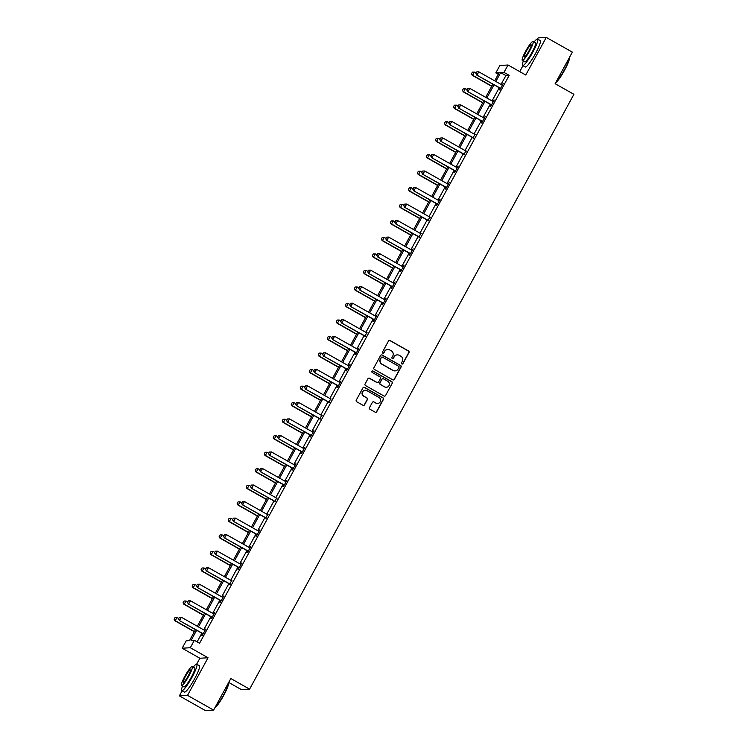 <?xml version="1.0" encoding="UTF-8"?>
<svg xmlns="http://www.w3.org/2000/svg" width="748" height="748" viewBox="0 0 748 748"><rect width="100%" height="100%" fill="white"/><g stroke="black" fill="none" stroke-linecap="round" stroke-linejoin="round"><path stroke-width="1.12" d="M401.835 363.949A0.832 0.823 86.5 0 0 402.948 363.631L408.969 352.579A1.187 1.169 86.5 0 0 408.52 350.962L390.082 340.546A1.187 1.169 86.5 0 0 388.493 341.004L382.471 352.056A0.832 0.823 86.5 0 0 383.238 353.29A0.832 0.823 86.5 0 0 383.902 352.869L384.687 351.438A3.805 3.749 86.5 0 1 389.773 349.961L391.307 350.831A3.805 3.749 86.5 0 1 392.775 356.011L391.989 357.441A0.832 0.823 86.5 0 0 392.756 358.675A0.832 0.823 86.5 0 0 393.429 358.245L394.205 356.815A3.805 3.749 86.5 0 1 399.292 355.337L400.834 356.207A3.805 3.749 86.5 0 1 402.293 361.387L401.517 362.817A0.832 0.823 86.5 0 0 401.835 363.949M402.172 364.052A0.832 0.823 86.5 0 0 402.723 363.64L408.754 352.589A1.187 1.169 86.5 0 0 408.296 350.971L389.867 340.555A1.187 1.169 86.5 0 0 389.334 340.405M383.126 353.29A0.832 0.823 86.5 0 0 383.687 352.878L384.687 351.438M392.653 358.675A0.832 0.823 86.5 0 0 393.205 358.264L394.205 356.815M369.521 407.623A1.187 1.169 86.5 0 0 369.98 409.24L375.15 412.167A1.187 1.169 86.5 0 0 376.74 411.699L383.425 399.432A1.187 1.169 86.5 0 0 382.967 397.814L364.538 387.399A1.187 1.169 86.5 0 0 362.948 387.857L356.263 400.124A1.187 1.169 86.5 0 0 356.721 401.751L362.958 405.276A1.187 1.169 86.5 0 0 364.556 404.818L367.418 399.563A1.187 1.169 86.5 0 0 366.959 397.945L363.865 396.197A3.188 3.132 86.5 0 1 365.183 390.232A3.188 3.132 86.5 0 1 366.894 390.634L379.03 397.487A3.188 3.132 86.5 0 1 377.703 403.453A3.188 3.132 86.5 0 1 375.992 403.05L373.972 401.91A1.187 1.169 86.5 0 0 372.382 402.368L369.521 407.623M213.61 710.104L205.448 710.6L179.37 695.864L187.533 695.369L213.61 710.104L230.823 678.53L249.598 689.142L573.903 94.323L555.128 83.711L572.351 52.136L546.274 37.4L525.76 75.015L508.032 64.992L503.984 72.406L509.201 75.352L199.566 643.261L194.349 640.316L190.31 647.731L182.147 648.226L186.196 640.812L189.496 640.606L195.48 629.638M187.533 695.369L208.038 657.754L190.31 647.731M392.784 379.825A1.187 1.169 86.5 0 0 394.374 379.358L401.059 367.09A1.187 1.169 86.5 0 0 400.61 365.473L382.172 355.048A1.187 1.169 86.5 0 0 380.582 355.515L373.897 367.782A1.187 1.169 86.5 0 0 374.355 369.4L392.784 379.825M392.242 383.257L385.557 395.533A1.187 1.169 86.5 0 1 383.967 395.991L365.538 385.575A1.187 1.169 86.5 0 1 365.08 383.958L367.941 378.703A1.187 1.169 86.5 0 1 369.531 378.245L377.001 382.471A1.187 1.169 86.5 0 0 378.6 382.004L380.498 378.525A1.187 1.169 86.5 0 0 380.04 376.908L372.261 372.504A0.832 0.823 86.5 0 1 372.607 370.943A0.832 0.823 86.5 0 1 373.056 371.045L391.784 381.639A1.187 1.169 86.5 0 1 392.242 383.257L385.557 395.533M546.274 37.4L538.111 37.896L537.466 39.064M228.701 682.438L241.445 689.637L249.598 689.142M509.201 75.352L505.891 75.557L501.057 84.412M499.225 87.787L492.053 100.943M490.211 104.309L483.04 117.473M481.198 120.839L474.026 134.004M472.194 137.37L465.013 150.535M463.18 153.901L456 167.056M454.167 170.432L446.995 183.587M445.154 186.953L437.982 200.118M436.14 203.484L428.969 216.649M427.127 220.015L419.955 233.17M418.123 236.546L410.942 249.701M409.109 253.067L401.928 266.232M400.096 269.598L392.924 282.763M391.082 286.129L383.911 299.284M382.069 302.659L374.898 315.815M373.065 319.181L365.884 332.346M364.052 335.712L356.871 348.877M355.038 352.243L347.867 365.398M346.025 368.773L338.853 381.929M337.011 385.304L329.84 398.46M327.998 401.826L320.827 414.99M318.994 418.356L311.813 431.521M309.981 434.887L302.8 448.043M300.967 451.418L293.796 464.573M291.954 467.939L284.782 481.104M282.94 484.47L275.769 497.635M273.936 501.001L266.756 514.157M264.923 517.532L257.742 530.687M255.91 534.053L248.738 547.218M246.896 550.584L239.725 563.749M237.883 567.115L230.711 580.27M228.869 583.646L221.698 596.801M219.865 600.167L212.684 613.332M210.852 616.698L203.671 629.863M201.838 633.229L197.126 641.878M500.019 88.376L499.197 89.891L499.748 89.863L503.208 83.505L501.927 84.879M491.015 104.898L490.183 106.422L490.735 106.394L494.204 100.036L492.913 101.41M482.002 121.428L481.17 122.953L481.721 122.915L485.19 116.557L483.9 117.941M472.988 137.959L474.896 134.472M463.975 154.49L465.882 150.993M454.962 171.012L454.139 172.536L454.691 172.508L458.15 166.149L456.869 167.524M445.958 187.542L445.125 189.066L445.677 189.029L449.146 182.671L447.856 184.055M436.944 204.073L436.112 205.597L436.664 205.56L440.133 199.202L438.842 200.586M427.931 220.604L429.838 217.107M418.917 237.135L420.825 233.638M409.904 253.656L409.081 255.18L409.633 255.143L413.092 248.794L411.811 250.169M400.891 270.187L400.068 271.711L400.619 271.674L404.079 265.316L402.798 266.699M391.887 286.718L391.054 288.242L391.606 288.204L395.075 281.846L393.785 283.221M382.873 303.249L382.041 304.763L382.593 304.735L386.062 298.377L384.771 299.752M373.86 319.77L373.028 321.294L373.579 321.266L377.048 314.908L375.767 316.282M364.846 336.301L366.754 332.813M355.833 352.832L355.01 354.356L355.562 354.318L359.021 347.96L357.74 349.344M346.829 369.362L345.997 370.877L346.548 370.849L350.017 364.491L348.727 365.866M337.816 385.884L336.983 387.408L337.535 387.38L341.004 381.022L339.714 382.396M328.802 402.415L330.709 398.927M319.789 418.945L321.696 415.458M310.775 435.476L309.953 436.991L310.504 436.963L313.964 430.605L312.683 431.979M301.762 451.998L300.939 453.522L301.491 453.494L304.95 447.136L303.669 448.51M292.758 468.529L291.926 470.053L292.477 470.015L295.946 463.666L294.656 465.041M283.744 485.059L282.912 486.583L283.464 486.546L286.933 480.188L285.643 481.572M274.731 501.59L276.638 498.093M265.718 518.121L267.625 514.624M256.704 534.642L255.881 536.166L256.433 536.138L259.893 529.78L258.612 531.155M247.7 551.173L246.868 552.697L247.42 552.66L250.889 546.302L249.598 547.686M238.687 567.704L237.855 569.228L238.406 569.191L241.875 562.833L240.585 564.207M229.673 584.235L231.581 580.738M220.66 600.756L219.828 602.28L220.38 602.252L223.848 595.894L222.567 597.269M211.647 617.287L210.824 618.811L211.375 618.774L214.835 612.416L213.554 613.799M202.633 633.818L201.81 635.342L202.362 635.304L205.822 628.946L204.541 630.33M208.038 657.754L199.884 658.249L196.64 664.187M182.138 690.797L179.37 695.864M199.884 658.249L182.147 648.226M498.271 74.286L495.821 72.902L499.87 65.487L508.032 64.992M522.964 65.674L519.729 71.602M196.621 630.284L191.049 640.512L194.349 640.316M503.984 72.406L500.674 72.603L495.849 81.467M494.007 84.833L486.836 97.997M484.994 101.363L477.822 114.528M475.99 117.894L468.809 131.05M466.976 134.425L459.796 147.58M457.963 150.946L450.792 164.111M448.95 167.477L441.778 180.642M439.936 184.008L432.765 197.173M430.923 200.539L423.751 213.694M421.919 217.07L414.738 230.225M412.905 233.591L405.725 246.756M403.892 250.122L396.721 263.287M394.879 266.653L387.707 279.808M385.865 283.183L378.694 296.339M376.861 299.705L369.68 312.87M367.848 316.236L360.667 329.401M358.834 332.767L351.663 345.922M349.821 349.297L342.649 362.453M340.808 365.819L333.636 378.984M331.794 382.35L324.623 395.514M322.79 398.88L315.609 412.036M313.777 415.411L306.596 428.567M304.763 431.942L297.592 445.097M295.75 448.463L288.578 461.628M286.736 464.994L279.565 478.159M277.732 481.525L270.552 494.68M268.719 498.056L261.538 511.211M259.706 514.577L252.534 527.742M250.692 531.108L243.521 544.273M241.679 547.639L234.507 560.794M232.665 564.17L225.494 577.325M223.661 580.691L216.481 593.856M214.648 597.222L207.467 610.387M205.635 613.753L198.463 626.908M494.709 80.821L499.131 72.696L495.821 72.902M197.322 626.263L204.494 613.108M206.326 609.742L213.507 596.577M215.34 593.211L222.521 580.046M224.353 576.68L231.525 563.525M233.367 560.149L240.538 546.994M242.38 543.628L249.552 530.463M251.384 527.097L258.565 513.932M260.398 510.566L267.578 497.411M269.411 494.035L276.592 480.88M278.424 477.514L285.596 464.349M287.438 460.983L294.609 447.818M296.451 444.452L303.623 431.297M305.455 427.921L312.636 414.766M314.469 411.391L321.649 398.235M323.482 394.869L330.653 381.704M332.495 378.338L339.667 365.174M341.509 361.808L348.68 348.652M350.513 345.277L357.694 332.121M359.526 328.755L366.707 315.591M368.54 312.225L375.72 299.06M377.553 295.694L384.724 282.538M386.566 279.163L393.738 266.007M395.58 262.642L402.751 249.477M404.584 246.111L411.765 232.946M413.597 229.58L420.778 216.424M422.611 213.049L429.782 199.894M431.624 196.528L438.796 183.363M440.637 179.997L447.809 166.832M449.642 163.466L456.822 150.301M458.655 146.935L465.836 133.78M467.668 130.404L474.849 117.249M476.682 113.883L483.853 100.718M485.695 97.352L492.867 84.187M505.891 75.557L500.674 72.603M397.141 354.879A3.805 3.749 86.5 0 0 393.981 356.833M387.623 349.494A3.805 3.749 86.5 0 0 384.463 351.448M393.308 379.965A1.187 1.169 86.5 0 0 394.149 379.376L400.844 367.1A1.187 1.169 86.5 0 0 400.386 365.482L381.957 355.066A1.187 1.169 86.5 0 0 381.424 354.917M399.002 367.418A0.832 0.823 86.5 0 0 398.684 366.286L382.509 357.142A0.832 0.823 86.5 0 0 381.396 357.469L380.573 358.975A3.805 3.749 86.5 0 0 382.032 364.154L393.093 370.41A3.805 3.749 86.5 0 0 398.179 368.932L399.002 367.418M381.948 357.058A0.832 0.823 86.5 0 0 381.171 357.479L381.396 357.469M395.028 370.886A3.805 3.749 86.5 0 1 392.868 370.419L381.817 364.164A3.805 3.749 86.5 0 1 380.349 358.984L381.171 357.479M384.491 396.141A1.187 1.169 86.5 0 0 385.332 395.542M377.534 382.621A1.187 1.169 86.5 0 1 376.786 382.48L369.306 378.254A1.187 1.169 86.5 0 0 368.783 378.105M392.027 383.275A1.187 1.169 86.5 0 0 391.569 381.658L372.831 371.064A0.832 0.823 86.5 0 0 372.495 370.961M384.762 386.856A3.188 3.132 86.5 0 0 389.334 384.781A3.188 3.132 86.5 0 0 387.791 381.284L383.518 378.871A1.187 1.169 86.5 0 0 381.929 379.329L380.031 382.817A1.187 1.169 86.5 0 0 380.489 384.435L384.537 386.866A3.188 3.132 86.5 0 0 386.361 387.249M382.77 378.731A1.187 1.169 86.5 0 0 381.704 379.348L381.929 379.329M384.537 386.866L380.264 384.453A1.187 1.169 86.5 0 1 379.806 382.826L381.704 379.348M377.59 403.453A3.188 3.132 86.5 0 1 375.776 403.069L373.757 401.919A1.187 1.169 86.5 0 0 373.224 401.769M365.08 390.241A3.188 3.132 86.5 0 0 363.64 396.206L363.865 396.197M363.491 405.425A1.187 1.169 86.5 0 0 364.332 404.827L367.193 399.582A1.187 1.169 86.5 0 0 366.735 397.955L363.64 396.206M375.674 412.316A1.187 1.169 86.5 0 0 376.515 411.718L383.21 399.441A1.187 1.169 86.5 0 0 382.752 397.824L364.323 387.408A1.187 1.169 86.5 0 0 363.79 387.258M476.102 73.07L474.363 72.088L472.633 75.267L491.819 86.114M471.549 73.715L472.409 72.126L471.483 73.715L472.24 75.286L491.716 86.3M474.363 72.088L472.409 72.126M471.483 73.715L472.24 75.286M476.822 71.855L475.887 73.454L476.822 71.855L478.776 71.817L501.721 84.795A1.216 1.197 86.5 0 0 502.067 84.917L502.404 84.992M500.515 88.451L500.281 88.199A1.216 1.197 86.5 0 0 499.991 87.974L476.644 75.024L475.887 73.454M500.356 88.732L499.888 88.227A1.216 1.197 86.5 0 0 499.599 87.993L476.644 75.024M478.776 71.817L477.046 74.996L475.952 73.444M569.378 57.587L569.415 57.736A14.792 2.272 119.5 0 1 564.609 70.125A14.792 2.272 119.5 0 1 555.577 82.897M555.829 82.43A15.156 2.328 -60.5 0 0 564.366 69.938A15.156 2.328 -60.5 0 0 569.34 57.661M523.329 61.009A15.156 2.328 -60.5 0 0 522.646 65.497A15.156 2.328 -60.5 0 0 532.866 52.136A15.156 2.328 -60.5 0 0 537.56 39.102A15.156 2.328 -60.5 0 0 534.072 42M522.646 65.497L525.255 66.974A15.156 2.328 -60.5 0 0 535.475 53.604A15.156 2.328 -60.5 0 0 540.168 40.579L537.56 39.102M533.081 41.449L535.475 42.804A10.911 1.674 119.5 0 1 532.09 52.182A10.911 1.674 119.5 0 1 524.731 61.803L522.338 60.448A10.911 1.674 -60.5 0 0 529.687 50.827A10.911 1.674 -60.5 0 0 533.081 41.449A10.911 1.674 -60.5 0 0 525.722 51.06A10.911 1.674 -60.5 0 0 522.338 60.448M526.424 51.023A7.031 1.085 -60.5 0 0 524.245 57.063A7.031 1.085 -60.5 0 0 528.986 50.864A7.031 1.085 -60.5 0 0 531.164 44.824A7.031 1.085 -60.5 0 0 526.424 51.023M228.551 682.709L228.589 682.859A14.792 2.272 119.5 0 1 223.783 695.238A14.792 2.272 119.5 0 1 214.751 708.019M215.003 707.552A15.156 2.328 -60.5 0 0 223.54 695.06A15.156 2.328 -60.5 0 0 228.505 682.784M182.503 686.131A15.156 2.328 -60.5 0 0 181.82 690.619A15.156 2.328 -60.5 0 0 192.04 677.258A15.156 2.328 -60.5 0 0 196.733 664.224A15.156 2.328 -60.5 0 0 193.246 667.123M181.82 690.619L184.429 692.087A15.156 2.328 -60.5 0 0 194.639 678.726A15.156 2.328 -60.5 0 0 199.342 665.701L196.733 664.224M192.245 666.562L194.648 667.917A10.911 1.674 119.5 0 1 191.264 677.305A10.911 1.674 119.5 0 1 183.905 686.926L181.512 685.57A10.911 1.674 -60.5 0 0 188.861 675.949A10.911 1.674 -60.5 0 0 192.245 666.562A10.911 1.674 -60.5 0 0 184.896 676.183A10.911 1.674 -60.5 0 0 181.512 685.57M185.597 676.145A7.031 1.085 -60.5 0 0 183.419 682.185A7.031 1.085 -60.5 0 0 188.159 675.986A7.031 1.085 -60.5 0 0 190.338 669.946A7.031 1.085 -60.5 0 0 185.597 676.145M467.089 89.592L465.35 88.619L463.62 91.798L482.806 102.644M462.535 90.246L463.395 88.657L462.47 90.246L463.227 91.817L482.703 102.831M465.35 88.619L463.395 88.657M462.47 90.246L463.227 91.817M458.075 106.123L456.345 105.141L454.606 108.32L473.802 119.166M453.522 106.768L454.391 105.178L453.456 106.777L454.214 108.348L473.69 119.362M456.345 105.141L454.391 105.178M453.456 106.777L454.214 108.348M467.809 88.386L466.883 89.984L467.809 88.386L469.763 88.348L492.717 101.317A1.216 1.197 86.5 0 0 493.054 101.448L493.39 101.513M491.501 104.982L491.268 104.729A1.216 1.197 86.5 0 0 490.978 104.496L467.64 91.555L466.883 89.984M491.352 105.262L490.875 104.748A1.216 1.197 86.5 0 0 490.585 104.524L467.64 91.555M469.763 88.348L468.033 91.527L466.948 89.975M458.795 104.916L457.87 106.506L458.795 104.916L460.749 104.879L483.704 117.847A1.216 1.197 86.5 0 0 484.05 117.978L484.377 118.044M482.488 121.503L482.254 121.26A1.216 1.197 86.5 0 0 481.964 121.026L458.627 108.077L457.87 106.506M482.338 121.793L481.862 121.279A1.216 1.197 86.5 0 0 481.572 121.054L458.627 108.077M460.749 104.879L459.02 108.058L457.935 106.506M449.062 122.653L447.332 121.672L445.602 124.851L464.789 135.697M444.508 123.298L445.378 121.709L444.443 123.308L445.2 124.879L464.686 135.884M447.332 121.672L445.378 121.709M444.443 123.308L445.2 124.879M440.048 139.184L438.319 138.202L436.589 141.381L455.775 152.227M435.495 139.829L436.365 138.24L435.43 139.829L436.187 141.4L455.672 152.414M438.319 138.202L436.365 138.24M435.43 139.829L436.187 141.4M431.044 155.706L429.305 154.733L427.576 157.912L446.762 168.758M426.482 156.36L427.351 154.771L426.416 156.36L427.173 157.931L446.659 168.945M429.305 154.733L427.351 154.771M426.416 156.36L427.173 157.931M449.791 121.447L448.856 123.037L449.791 121.447L451.745 121.41L474.69 134.378A1.216 1.197 86.5 0 0 475.036 134.509L475.363 134.575M473.484 138.034L473.25 137.782A1.216 1.197 86.5 0 0 472.96 137.557L449.613 124.607L448.856 123.037M473.325 138.324L472.848 137.81A1.216 1.197 86.5 0 0 472.558 137.576L449.613 124.607M451.745 121.41L450.006 124.589L448.922 123.037M440.778 137.969L439.843 139.567L440.778 137.969L442.732 137.931L465.677 150.909A1.216 1.197 86.5 0 0 466.023 151.031L466.359 151.105M464.471 154.565L464.237 154.312A1.216 1.197 86.5 0 0 463.947 154.088L440.6 141.138L439.843 139.567M464.312 154.845L463.835 154.34A1.216 1.197 86.5 0 0 463.545 154.107L440.6 141.138M442.732 137.931L441.002 141.11L439.908 139.558M431.764 154.499L430.829 156.098L431.764 154.499L433.718 154.462L456.663 167.43A1.216 1.197 86.5 0 0 457.009 167.561L457.346 167.636M455.457 171.096L455.223 170.843A1.216 1.197 86.5 0 0 454.934 170.609L431.587 157.669L430.829 156.098M455.298 171.376L454.821 170.862A1.216 1.197 86.5 0 0 454.541 170.638L431.587 157.669M433.718 154.462L431.989 157.641L430.895 156.089M422.031 172.236L420.292 171.255L418.562 174.434L437.748 185.28M417.478 172.891L418.338 171.301L417.412 172.891L418.169 174.462L437.645 185.476M420.292 171.255L418.338 171.301M417.412 172.891L418.169 174.462M422.751 171.03L421.816 172.62L422.751 171.03L424.705 170.993L447.659 183.961A1.216 1.197 86.5 0 0 447.996 184.092L448.333 184.158M446.444 187.617L446.21 187.374A1.216 1.197 86.5 0 0 445.92 187.14L422.573 174.191L421.816 172.62M446.285 187.907L445.817 187.393A1.216 1.197 86.5 0 0 445.528 187.168L422.573 174.191M424.705 170.993L422.975 174.172L421.881 172.62M413.018 188.767L411.288 187.785L409.549 190.964L428.735 201.81M408.464 189.412L409.334 187.823L408.399 189.422L409.156 190.992L428.632 201.997M411.288 187.785L409.334 187.823M408.399 189.422L409.156 190.992M413.738 187.561L412.812 189.151L413.738 187.561L415.692 187.524L438.646 200.492A1.216 1.197 86.5 0 0 438.983 200.623L439.319 200.688M437.43 204.148L437.197 203.895A1.216 1.197 86.5 0 0 436.907 203.671L413.569 190.721L412.812 189.151M437.281 204.438L436.804 203.924A1.216 1.197 86.5 0 0 436.514 203.69L413.569 190.721M415.692 187.524L413.962 190.703L412.877 189.151M404.004 205.298L402.274 204.316L400.535 207.495L419.731 218.341M399.451 205.943L400.32 204.354L399.385 205.943L400.143 207.523L419.628 218.528M402.274 204.316L400.32 204.354M399.385 205.943L400.143 207.523M404.733 204.092L403.798 205.681L404.733 204.092L406.688 204.045L429.633 217.023A1.216 1.197 86.5 0 0 429.978 217.154L430.306 217.219M428.417 220.679L428.183 220.426A1.216 1.197 86.5 0 0 427.903 220.202L404.556 207.252L403.798 205.681M428.267 220.959L427.791 220.454A1.216 1.197 86.5 0 0 427.501 220.221L404.556 207.252M406.688 204.045L404.949 207.224L403.864 205.672M394.991 221.829L393.261 220.847L391.531 224.026L410.717 234.872M390.437 222.474L391.307 220.884L390.372 222.474L391.129 224.045L410.615 235.059M393.261 220.847L391.307 220.884M390.372 222.474L391.129 224.045M395.72 220.613L394.785 222.212L395.72 220.613L397.674 220.576L420.619 233.544A1.216 1.197 86.5 0 0 420.965 233.675L421.292 233.75M419.413 237.209L419.179 236.957A1.216 1.197 86.5 0 0 418.889 236.723L395.542 223.783L394.785 222.212M419.254 237.49L418.777 236.976A1.216 1.197 86.5 0 0 418.487 236.751L395.542 223.783M397.674 220.576L395.935 223.755L394.851 222.203M385.987 238.35L384.248 237.378L382.518 240.547L401.704 251.393M381.424 239.005L382.293 237.415L381.358 239.005L382.116 240.576L401.601 251.59M384.248 237.378L382.293 237.415M381.358 239.005L382.116 240.576M386.707 237.144L385.772 238.734L386.707 237.144L388.661 237.107L411.606 250.075A1.216 1.197 86.5 0 0 411.952 250.206L412.288 250.271M410.4 253.74L410.166 253.488A1.216 1.197 86.5 0 0 409.876 253.254L386.529 240.304L385.772 238.734M410.241 254.021L409.764 253.507A1.216 1.197 86.5 0 0 409.474 253.282L386.529 240.304M388.661 237.107L386.931 240.286L385.837 238.734M376.973 254.881L375.234 253.899L373.504 257.078L392.691 267.924M372.42 255.526L373.28 253.937L372.354 255.536L373.112 257.106L392.588 268.121M375.234 253.899L373.28 253.937M372.354 255.536L373.112 257.106M377.693 253.675L376.758 255.264L377.693 253.675L379.647 253.637L402.592 266.606A1.216 1.197 86.5 0 0 402.938 266.737L403.275 266.802M401.386 270.262L401.152 270.009A1.216 1.197 86.5 0 0 400.863 269.785L377.516 256.835L376.758 255.264M401.227 270.552L400.76 270.037A1.216 1.197 86.5 0 0 400.47 269.813L377.516 256.835M379.647 253.637L377.918 256.816L376.824 255.264M367.96 271.412L366.23 270.43L364.491 273.609L383.677 284.455M363.406 272.057L364.267 270.467L363.341 272.066L364.098 273.637L383.574 284.642M366.23 270.43L364.267 270.467M363.341 272.066L364.098 273.637M368.68 270.206L367.754 271.795L368.68 270.206L370.634 270.159L393.588 283.137A1.216 1.197 86.5 0 0 393.925 283.268L394.261 283.333M392.373 286.793L392.139 286.54A1.216 1.197 86.5 0 0 391.849 286.316L368.512 273.366L367.754 271.795M392.223 287.082L391.746 286.568A1.216 1.197 86.5 0 0 391.456 286.334L368.512 273.366M370.634 270.159L368.904 273.338L367.82 271.795M358.947 287.943L357.217 286.961L355.478 290.14L374.673 300.986M354.393 288.588L355.263 286.998L354.328 288.588L355.085 290.159L374.561 301.173M357.217 286.961L355.263 286.998M354.328 288.588L355.085 290.159M359.666 286.727L358.741 288.326L359.666 286.727L361.63 286.69L384.575 299.668A1.216 1.197 86.5 0 0 384.921 299.789L385.248 299.864M383.359 303.323L383.126 303.071A1.216 1.197 86.5 0 0 382.836 302.846L359.498 289.897L358.741 288.326M383.21 303.604L382.733 303.099A1.216 1.197 86.5 0 0 382.443 302.865L359.498 289.897M361.63 286.69L359.891 289.869L358.806 288.317M349.933 304.464L348.203 303.492L346.474 306.671L365.66 317.517M345.38 305.119L346.249 303.529L345.314 305.119L346.072 306.689L365.557 317.704M348.203 303.492L346.249 303.529M345.314 305.119L346.072 306.689M350.662 303.258L349.727 304.857L350.662 303.258L352.617 303.221L375.561 316.189A1.216 1.197 86.5 0 0 375.907 316.32L376.235 316.385M374.355 319.854L374.122 319.602A1.216 1.197 86.5 0 0 373.832 319.368L350.485 306.428L349.727 304.857M374.196 320.135L373.719 319.62A1.216 1.197 86.5 0 0 373.43 319.396L350.485 306.428M352.617 303.221L350.877 306.399L349.793 304.847M340.92 320.995L339.19 320.013L337.46 323.192L356.646 334.038M336.366 321.64L337.236 320.051L336.301 321.649L337.058 323.22L356.544 334.234M339.19 320.013L337.236 320.051M336.301 321.649L337.058 323.22M341.649 319.789L340.714 321.378L341.649 319.789L343.603 319.751L366.548 332.72A1.216 1.197 86.5 0 0 366.894 332.851L367.231 332.916M365.342 336.376L365.108 336.123A1.216 1.197 86.5 0 0 364.818 335.899L341.471 322.949L340.714 321.378M365.183 336.665L364.706 336.151A1.216 1.197 86.5 0 0 364.416 335.927L341.471 322.949M343.603 319.751L341.873 322.93L340.779 321.378M331.916 337.526L330.177 336.544L328.447 339.723L347.633 350.569M327.353 338.171L328.222 336.581L327.287 338.18L328.045 339.751L347.53 350.756M330.177 336.544L328.222 336.581M327.287 338.18L328.045 339.751M332.636 336.32L331.701 337.909L332.636 336.32L334.59 336.282L357.535 349.251A1.216 1.197 86.5 0 0 357.881 349.381L358.217 349.447M356.329 352.906L356.095 352.654A1.216 1.197 86.5 0 0 355.805 352.43L332.458 339.48L331.701 337.909M356.17 353.196L355.693 352.682A1.216 1.197 86.5 0 0 355.412 352.448L332.458 339.48M334.59 336.282L332.86 339.461L331.766 337.909M322.902 354.056L321.163 353.075L319.433 356.254L338.62 367.1M318.349 354.702L319.209 353.112L318.283 354.702L319.041 356.272L338.517 367.287M321.163 353.075L319.209 353.112M318.283 354.702L319.041 356.272M323.622 352.841L322.687 354.44L323.622 352.841L325.576 352.804L348.531 365.781A1.216 1.197 86.5 0 0 348.867 365.903L349.204 365.978M347.315 369.437L347.081 369.185A1.216 1.197 86.5 0 0 346.791 368.96L323.445 356.011L322.687 354.44M347.156 369.718L346.689 369.213A1.216 1.197 86.5 0 0 346.399 368.979L323.445 356.011M325.576 352.804L323.847 355.983L322.753 354.43M313.889 370.578L312.159 369.606L310.42 372.785L329.606 383.631M309.335 371.232L310.205 369.643L309.27 371.232L310.027 372.803L329.503 383.817M312.159 369.606L310.205 369.643M309.27 371.232L310.027 372.803M314.609 369.372L313.683 370.971L314.609 369.372L316.563 369.334L339.517 382.303A1.216 1.197 86.5 0 0 339.854 382.434L340.19 382.509M338.302 385.968L338.068 385.716A1.216 1.197 86.5 0 0 337.778 385.482L314.441 372.541L313.683 370.971M338.152 386.249L337.675 385.734A1.216 1.197 86.5 0 0 337.385 385.51L314.441 372.541M316.563 369.334L314.833 372.513L313.749 370.961M304.875 387.109L303.146 386.127L301.407 389.306L320.602 400.152M300.322 387.754L301.192 386.174L300.257 387.763L301.014 389.334L320.499 400.348M303.146 386.127L301.192 386.174M300.257 387.763L301.014 389.334M305.605 385.903L304.67 387.492L305.605 385.903L307.559 385.865L330.504 398.834A1.216 1.197 86.5 0 0 330.85 398.964L331.177 399.03M329.288 402.489L329.055 402.246A1.216 1.197 86.5 0 0 328.774 402.013L305.427 389.063L304.67 387.492M329.139 402.779L328.662 402.265A1.216 1.197 86.5 0 0 328.372 402.041L305.427 389.063M307.559 385.865L305.82 389.044L304.735 387.492M295.862 403.639L294.132 402.658L292.403 405.837L311.589 416.683M291.309 404.285L292.178 402.695L291.243 404.294L292.001 405.865L311.486 416.87M294.132 402.658L292.178 402.695M291.243 404.294L292.001 405.865M296.591 402.433L295.656 404.023L296.591 402.433L298.546 402.396L321.49 415.364A1.216 1.197 86.5 0 0 321.836 415.495L322.164 415.561M320.284 419.02L320.051 418.768A1.216 1.197 86.5 0 0 319.761 418.543L296.414 405.594L295.656 404.023M320.125 419.31L319.648 418.796A1.216 1.197 86.5 0 0 319.359 418.562L296.414 405.594M298.546 402.396L296.806 405.575L295.722 404.023M286.858 420.17L285.119 419.189L283.389 422.368L302.575 433.214M282.295 420.815L283.165 419.226L282.23 420.815L282.987 422.386L302.473 433.401M285.119 419.189L283.165 419.226M282.23 420.815L282.987 422.386M287.578 418.955L286.643 420.554L287.578 418.955L289.532 418.917L312.477 431.895A1.216 1.197 86.5 0 0 312.823 432.017L313.16 432.092M311.271 435.551L311.037 435.299A1.216 1.197 86.5 0 0 310.747 435.074L287.4 422.124L286.643 420.554M311.112 435.832L310.635 435.327A1.216 1.197 86.5 0 0 310.345 435.093L287.4 422.124M289.532 418.917L287.802 422.096L286.708 420.544M277.845 436.701L276.106 435.719L274.376 438.898L293.562 449.744M273.291 437.346L274.151 435.757L273.226 437.346L273.983 438.917L293.459 449.931M276.106 435.719L274.151 435.757M273.226 437.346L273.983 438.917M278.565 435.486L277.63 437.084L278.565 435.486L280.519 435.448L303.464 448.417A1.216 1.197 86.5 0 0 303.81 448.548L304.146 448.622M302.257 452.082L302.024 451.829A1.216 1.197 86.5 0 0 301.734 451.596L278.387 438.655L277.63 437.084M302.099 452.362L301.631 451.848A1.216 1.197 86.5 0 0 301.341 451.624L278.387 438.655M280.519 435.448L278.789 438.627L277.695 437.075M268.831 453.223L267.101 452.241L265.362 455.42L284.549 466.266M264.278 453.877L265.138 452.288L264.212 453.877L264.97 455.448L284.446 466.462M267.101 452.241L265.138 452.288M264.212 453.877L264.97 455.448M269.551 452.016L268.626 453.606L269.551 452.016L271.505 451.979L294.46 464.947A1.216 1.197 86.5 0 0 294.796 465.078L295.133 465.144M293.244 468.613L293.01 468.36A1.216 1.197 86.5 0 0 292.72 468.126L269.383 455.177L268.626 453.606M293.094 468.893L292.618 468.379A1.216 1.197 86.5 0 0 292.328 468.155L269.383 455.177M271.505 451.979L269.776 455.158L268.691 453.606M259.818 469.753L258.088 468.772L256.349 471.951L275.545 482.797M255.264 470.399L256.134 468.809L255.199 470.408L255.956 471.979L275.432 482.993M258.088 468.772L256.134 468.809M255.199 470.408L255.956 471.979M260.538 468.547L259.612 470.137L260.538 468.547L262.501 468.51L285.446 481.478A1.216 1.197 86.5 0 0 285.792 481.609L286.119 481.675M284.231 485.134L283.997 484.882A1.216 1.197 86.5 0 0 283.707 484.657L260.369 471.708L259.612 470.137M284.081 485.424L283.604 484.91A1.216 1.197 86.5 0 0 283.314 484.685L260.369 471.708M262.501 468.51L260.762 471.689L259.678 470.137M250.804 486.284L249.075 485.302L247.345 488.481L266.531 499.327M246.251 486.929L247.121 485.34L246.186 486.939L246.943 488.509L266.428 499.514M249.075 485.302L247.121 485.34M246.186 486.939L246.943 488.509M251.534 485.078L250.599 486.668L251.534 485.078L253.488 485.031L276.433 498.009A1.216 1.197 86.5 0 0 276.779 498.14L277.106 498.205M275.227 501.665L274.993 501.412A1.216 1.197 86.5 0 0 274.703 501.188L251.356 488.238L250.599 486.668M275.068 501.955L274.591 501.44A1.216 1.197 86.5 0 0 274.301 501.207L251.356 488.238M253.488 485.031L251.749 488.21L250.664 486.668M241.791 502.815L240.061 501.833L238.332 505.012L257.518 515.858M237.238 503.46L238.107 501.871L237.172 503.46L237.929 505.031L257.415 516.045M240.061 501.833L238.107 501.871M237.172 503.46L237.929 505.031M242.52 501.599L241.585 503.198L242.52 501.599L244.474 501.562L267.419 514.54A1.216 1.197 86.5 0 0 267.765 514.661L268.102 514.736M266.213 518.196L265.979 517.943A1.216 1.197 86.5 0 0 265.69 517.71L242.343 504.769L241.585 503.198M266.054 518.476L265.577 517.962A1.216 1.197 86.5 0 0 265.288 517.738L242.343 504.769M244.474 501.562L242.745 504.741L241.651 503.189M232.787 519.336L231.048 518.364L229.318 521.543L248.504 532.38M228.234 519.991L229.094 518.401L228.159 519.991L228.916 521.562L248.401 532.576M231.048 518.364L229.094 518.401M228.159 519.991L228.916 521.562M233.507 518.13L232.572 519.72L233.507 518.13L235.461 518.093L258.406 531.061A1.216 1.197 86.5 0 0 258.752 531.192L259.089 531.258M257.2 534.726L256.966 534.474A1.216 1.197 86.5 0 0 256.676 534.24L233.329 521.3L232.572 519.72M257.041 535.007L256.564 534.493A1.216 1.197 86.5 0 0 256.284 534.268L233.329 521.3M235.461 518.093L233.731 521.272L232.637 519.72M223.774 535.867L222.034 534.885L220.305 538.064L239.491 548.91M219.22 536.512L220.08 534.923L219.155 536.522L219.912 538.093L239.388 549.107M222.034 534.885L220.08 534.923M219.155 536.522L219.912 538.093M224.494 534.661L223.559 536.251L224.494 534.661L226.448 534.624L249.402 547.592A1.216 1.197 86.5 0 0 249.739 547.723L250.075 547.788M248.186 551.248L247.953 550.995A1.216 1.197 86.5 0 0 247.663 550.771L224.316 537.821L223.559 536.251M248.027 551.538L247.56 551.024A1.216 1.197 86.5 0 0 247.27 550.799L224.316 537.821M226.448 534.624L224.718 537.803L223.633 536.251M214.76 552.398L213.03 551.416L211.291 554.595L230.478 565.441M210.207 553.043L211.076 551.454L210.141 553.053L210.899 554.623L230.375 565.628M213.03 551.416L211.076 551.454M210.141 553.053L210.899 554.623M215.48 551.192L214.554 552.781L215.48 551.192L217.434 551.154L240.389 564.123A1.216 1.197 86.5 0 0 240.725 564.254L241.062 564.319M239.173 567.779L238.939 567.526A1.216 1.197 86.5 0 0 238.649 567.302L215.312 554.352L214.554 552.781M239.023 568.069L238.547 567.554A1.216 1.197 86.5 0 0 238.257 567.321L215.312 554.352M217.434 551.154L215.704 554.324L214.62 552.781M205.747 568.929L204.017 567.947L202.278 571.126L221.473 581.972M201.193 569.574L202.063 567.984L201.128 569.574L201.885 571.145L221.371 582.159M204.017 567.947L202.063 567.984M201.128 569.574L201.885 571.145M206.476 567.713L205.541 569.312L206.476 567.713L208.43 567.676L231.375 580.654A1.216 1.197 86.5 0 0 231.721 580.775L232.048 580.85M230.16 584.31L229.926 584.057A1.216 1.197 86.5 0 0 229.645 583.833L206.298 570.883L205.541 569.312M230.01 584.59L229.533 584.085A1.216 1.197 86.5 0 0 229.243 583.851L206.298 570.883M208.43 567.676L206.691 570.855L205.607 569.303M196.733 585.45L195.004 584.478L193.274 587.657L212.46 598.503M192.18 586.105L193.049 584.515L192.114 586.105L192.872 587.676L212.357 598.69M195.004 584.478L193.049 584.515M192.114 586.105L192.872 587.676M197.463 584.244L196.528 585.843L197.463 584.244L199.417 584.207L222.362 597.175A1.216 1.197 86.5 0 0 222.708 597.306L223.035 597.371M221.156 600.84L220.922 600.588A1.216 1.197 86.5 0 0 220.632 600.354L197.285 587.414L196.528 585.843M220.997 601.121L220.52 600.607A1.216 1.197 86.5 0 0 220.23 600.382L197.285 587.414M199.417 584.207L197.678 587.386L196.593 585.834M187.729 601.981L185.99 600.999L184.26 604.178L203.447 615.024M183.167 602.626L184.036 601.037L183.101 602.636L183.858 604.206L203.344 615.221M185.99 600.999L184.036 601.037M183.101 602.636L183.858 604.206M188.449 600.775L187.514 602.364L188.449 600.775L190.403 600.738L213.348 613.706A1.216 1.197 86.5 0 0 213.694 613.837L214.031 613.902M212.142 617.362L211.908 617.119A1.216 1.197 86.5 0 0 211.619 616.885L188.272 603.935L187.514 602.364M211.983 617.652L211.506 617.137A1.216 1.197 86.5 0 0 211.217 616.913L188.272 603.935M190.403 600.738L188.674 603.917L187.58 602.364M178.716 618.512L176.977 617.53L175.247 620.709L194.433 631.555M174.162 619.157L175.023 617.567L174.097 619.166L174.854 620.737L194.33 631.742M176.977 617.53L175.023 617.567M174.097 619.166L174.854 620.737M179.436 617.306L178.501 618.895L179.436 617.306L181.39 617.268L204.335 630.237A1.216 1.197 86.5 0 0 204.681 630.368L205.017 630.433M203.129 633.893L202.895 633.64A1.216 1.197 86.5 0 0 202.605 633.416L179.258 620.466L178.501 618.895M202.97 634.182L202.502 633.668A1.216 1.197 86.5 0 0 202.212 633.434L179.258 620.466M181.39 617.268L179.66 620.447L178.566 618.895"/></g></svg>
